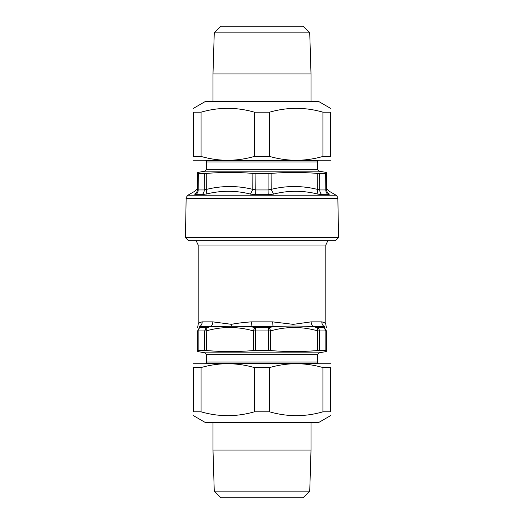 <?xml version="1.0" encoding="UTF-8"?>
<svg xmlns="http://www.w3.org/2000/svg" width="524" height="524" viewBox="0 0 524 524"><rect width="100%" height="100%" fill="white"/><g stroke="black" fill="none" stroke-linecap="round" stroke-linejoin="round"><path stroke-width="0.79" d="M337.862 198.314L338.55 237.608L185.45 237.608L186.138 198.314C185.647 198.288 186.262 197.24 187.985 195.177L336.015 195.177C337.679 197.037 338.294 198.085 337.862 198.314L186.138 198.314M326.518 189.361L326.38 173.398C326.367 172.147 326.367 172.147 326.38 173.398C326.367 172.147 326.367 172.147 326.38 173.398L317.249 173.398L317.321 189.361L319.738 189.957L325.81 189.957L326.518 189.361L325.81 189.957A5.548 5.024 -90 0 0 328.325 194.712L329.472 194.116C329.203 190.35 329.203 190.35 329.472 194.116C327.598 193.061 326.616 191.47 326.518 189.361C326.616 191.47 327.598 193.061 329.472 194.116M197.541 189.649L198.19 189.957L197.483 189.361L197.62 173.398C197.633 172.147 197.633 172.147 197.62 173.398C197.633 172.147 197.633 172.147 197.62 173.398L206.751 173.398C222.13 172.147 237.503 172.147 252.876 173.398L271.124 173.398C286.497 172.147 301.87 172.147 317.249 173.398M268.059 173.51L268.072 189.957L271.196 189.361L273.528 194.116C288.2 190.35 303.003 190.35 317.944 194.116L322.018 194.712L328.325 194.712M252.876 173.398L252.804 189.361L255.928 189.957L268.072 189.957A5.548 0.478 -90 0 0 268.308 194.712L273.528 194.116M204.373 173.51L204.262 189.957L206.679 189.361L206.056 194.116C220.997 190.35 235.807 190.35 250.472 194.116L255.692 194.712L268.308 194.712M198.321 173.51L198.19 189.957L204.262 189.957A5.548 4.546 -90 0 1 201.982 194.712L208.683 193.507M194.528 194.116C196.402 193.061 197.384 191.47 197.483 189.361C197.384 191.47 196.402 193.055 194.528 194.116C194.797 190.35 194.797 190.35 194.528 194.116L195.675 194.712L201.982 194.712M271.124 173.398L271.196 189.361C286.556 185.594 301.935 185.594 317.321 189.361L317.944 194.116M206.751 173.398L206.679 189.361C222.071 185.594 237.451 185.594 252.804 189.361L250.472 194.116M185.45 237.608L188.581 240.732L335.419 240.732L338.55 237.608M326.354 330.86L326.36 330.841C326.36 326.419 326.36 326.419 326.36 330.841L326.36 350.576C326.36 351.859 326.36 351.859 326.36 350.576C326.36 351.859 326.36 351.859 326.36 350.576L317.596 350.576C301.988 351.859 286.373 351.859 270.764 350.576L253.236 350.576C237.627 351.859 222.012 351.859 206.404 350.576L215.764 351.185M326.36 330.841L324.349 327.638L326.36 330.841L325.849 330.939L325.849 350.497M319.352 350.497L319.352 330.939L317.596 330.841L317.243 327.638L317.839 327.736A3.701 3.02 90 0 1 319.352 330.939L325.849 330.939L324.173 327.736L317.839 327.736M255.496 350.497L255.496 330.939L268.504 330.939L268.334 327.736L269.107 327.638L270.764 330.841L268.504 330.939L268.504 350.497M255.496 330.939L253.236 330.841L254.893 327.638L255.666 327.736A3.701 0.341 90 0 0 255.496 330.939M253.236 350.576L253.236 330.841C237.621 326.419 222.012 326.419 206.404 330.841L204.648 330.939L204.648 350.497L206.404 350.576L206.757 327.638L199.651 327.638L197.64 330.841L197.64 350.576C197.64 351.859 197.64 351.859 197.64 350.576C197.64 351.859 197.64 351.859 197.64 350.576L204.648 350.497M198.151 350.497L198.151 330.939L197.64 330.841C197.64 326.419 197.64 326.419 197.64 330.841L197.64 350.576M308.236 351.185L317.596 350.576L317.596 330.841C301.988 326.419 286.373 326.419 270.764 330.841L270.764 350.576M269.107 327.638L273.076 326.668L272.618 321.86L293.289 324.356L311.177 321.86L321.795 321.86C324.461 322.476 325.797 323.308 325.804 324.356C325.967 323.478 324.631 322.646 321.795 321.86C321.86 323.956 322.725 325.561 324.395 326.668C326.747 325.836 326.747 325.836 324.395 326.668L324.173 327.736M206.757 327.638L210.681 326.668L199.605 326.668C197.253 325.836 197.253 325.836 199.605 326.668C201.275 325.561 202.14 323.956 202.205 321.86C199.539 322.476 198.203 323.308 198.196 324.356C198.033 323.478 199.369 322.646 202.205 321.86A5.548 5.201 90 0 1 199.605 326.668L199.651 327.638M311.177 321.86A5.548 4.277 -90 0 0 313.319 326.668C301.077 325.836 287.663 325.836 273.076 326.668L231.326 326.249L210.681 326.668C212.056 325.561 212.77 323.956 212.823 321.86L231.412 324.323C237.248 323.21 243.909 322.391 251.382 321.86A5.548 0.924 -90 0 1 250.924 326.668L254.893 327.638M324.395 326.668L313.319 326.668L317.243 327.638M206.639 422.678L317.361 422.678L319.24 422.18L204.76 422.18L206.639 422.678M322.922 367.56L330.585 367.56C330.585 362.464 330.585 362.464 330.585 367.56C330.585 362.464 330.585 362.464 330.585 367.56L330.585 411.831C330.585 416.927 330.585 416.927 330.585 411.831C330.585 416.927 330.585 416.927 330.585 411.831L322.922 411.831L322.922 367.56C305.164 362.464 287.414 362.464 269.663 367.56L254.337 367.56C236.586 362.464 218.836 362.464 201.078 367.56L193.415 367.56C193.415 362.464 193.415 362.464 193.415 367.56C193.415 362.464 193.415 362.464 193.415 367.56L193.415 411.831L201.078 411.831C218.836 416.927 236.586 416.927 254.337 411.831L269.663 411.831C287.414 416.927 305.164 416.927 322.922 411.831M193.415 411.831C193.415 416.927 193.415 416.927 193.415 411.831C193.415 416.927 193.415 416.927 193.415 411.831M193.415 363.761L330.585 363.761M201.078 367.56L201.078 411.831M254.337 411.831L254.337 367.56M269.663 367.56L269.663 411.831M317.361 101.322L206.639 101.322L204.76 101.82L319.24 101.82L317.361 101.322M201.078 156.44L193.415 156.44C193.415 161.536 193.415 161.536 193.415 156.44C193.415 161.536 193.415 161.536 193.415 156.44L193.415 112.169C193.415 107.073 193.415 107.073 193.415 112.169C193.415 107.073 193.415 107.073 193.415 112.169L201.078 112.169L201.078 156.44C218.836 161.536 236.586 161.536 254.337 156.44L269.663 156.44C287.414 161.536 305.164 161.536 322.922 156.44L330.585 156.44C330.585 161.536 330.585 161.536 330.585 156.44C330.585 161.536 330.585 161.536 330.585 156.44L330.585 112.169L322.922 112.169C305.164 107.073 287.414 107.073 269.663 112.169L254.337 112.169C236.586 107.073 218.836 107.073 201.078 112.169M330.585 112.169C330.585 107.073 330.585 107.073 330.585 112.169C330.585 107.073 330.585 107.073 330.585 112.169M330.585 160.239L193.415 160.239M322.922 156.44L322.922 112.169M269.663 112.169L269.663 156.44M254.337 156.44L254.337 112.169M309.736 32.855L214.264 32.855L212.993 73.923L311.007 73.923L309.736 32.855L303.075 26.2L220.925 26.2L214.264 32.855M214.264 491.145L309.736 491.145L311.007 450.077L212.993 450.077L214.264 491.145L220.925 497.8L303.075 497.8L309.736 491.145M319.627 173.51L319.738 189.957C319.81 192.033 320.57 193.618 322.018 194.712M325.679 173.51L325.81 189.957M255.941 173.51L255.692 194.712M198.19 189.957C198.111 192.033 197.273 193.618 195.675 194.712M205.847 160.508L318.153 160.508M318.022 160.639L317.485 161.949L206.515 161.949L206.515 169.344L204.989 171.165L197.633 172.462M317.485 161.949L317.485 169.344L206.515 169.344M317.485 169.344L319.011 171.165L204.989 171.165M327.86 240.732L325.804 245.042L198.196 245.042L196.14 240.732M199.827 327.736A3.701 3.36 90 0 0 198.151 330.939L204.648 330.939L206.161 327.736M268.334 327.736L255.666 327.736M212.823 321.86L202.205 321.86M272.618 321.86L251.382 321.86M231.326 326.249A5.548 2.659 86.8 0 0 231.412 324.323M318.153 363.492L205.847 363.492M205.978 363.361L206.515 362.051L317.485 362.051L317.485 354.656L319.011 352.835L326.36 351.539M206.515 362.051L206.515 354.656L317.485 354.656M206.515 354.656L204.989 352.835L319.011 352.835M197.509 186.524C197.424 188.601 196.5 190.186 194.732 191.28L187.985 195.177M326.491 186.524C326.576 188.601 327.5 190.186 329.269 191.28L336.015 195.177M205.978 160.639L206.515 161.949M319.011 171.165L326.367 172.462M198.196 245.042L198.196 324.363L197.64 327.52M325.804 245.042L325.804 324.363L326.36 327.52M318.022 363.361L317.485 362.051M204.989 352.835L197.64 351.539M319.24 422.18L330.585 415.63M204.76 422.18L193.415 415.63M204.76 101.82L193.415 108.37M319.24 101.82L330.585 108.37M311.007 101.322L311.007 73.923M212.993 101.322L212.993 73.923M212.993 422.678L212.993 450.077M311.007 422.678L311.007 450.077"/></g></svg>
